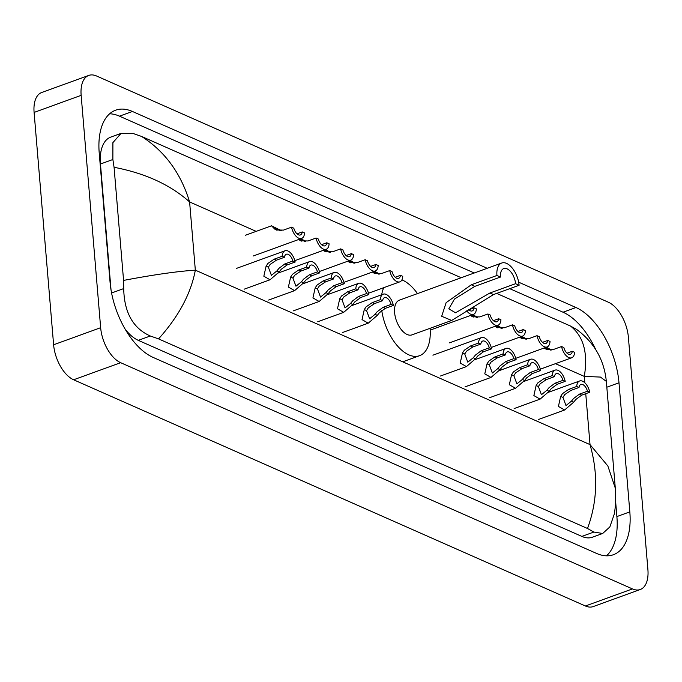 <?xml version="1.0" encoding="UTF-8"?>
<svg xmlns="http://www.w3.org/2000/svg" width="682" height="682" viewBox="0 0 682 682"><rect width="100%" height="100%" fill="white"/><g stroke="black" fill="none" stroke-linecap="round" stroke-linejoin="round"><path stroke-width="1.02" d="M640.253 589.512L593.204 606.588A29.539 15.695 -110 0 1 585.412 605.991L73.613 379.772A29.539 15.695 -110 0 1 53.614 344.768L34.1 112.428A29.539 15.695 -110 0 1 41.747 92.488L88.796 75.412A29.539 15.695 -110 0 1 96.588 76.009L608.387 302.228A29.539 15.695 -110 0 1 628.386 337.232L647.9 569.572A29.539 15.695 -110 0 1 640.253 589.512A29.539 15.695 -110 0 1 632.461 588.916L120.663 362.696A29.539 15.695 -110 0 1 100.655 327.692L81.149 95.344A29.539 15.695 -110 0 1 88.796 75.412M487.204 268.29L132.419 111.464A63.52 33.75 70 0 0 115.659 110.186A63.52 33.75 70 0 0 99.222 153.049L110.058 282.126A63.52 33.75 70 0 0 153.075 357.394L596.631 553.452A63.52 33.75 70 0 0 613.391 554.73A63.52 33.75 70 0 0 629.827 511.875L618.992 382.79A63.52 33.75 70 0 0 575.975 307.522L518.67 282.195M606.468 555.83A63.52 33.75 70 0 0 616.886 516.572L615.599 501.202M474.263 272.988L119.486 116.162A63.52 33.75 70 0 0 109.64 113.792M595.753 349.627A63.52 33.75 70 0 0 563.034 312.22L509.744 288.665M125.121 329.125A39.88 21.193 70 0 0 138.31 340.352L581.865 536.41A39.88 21.193 70 0 0 592.394 537.211L602.692 533.477L593.86 532.054L587.492 528.482C597.458 501.585 598.302 473.632 590.024 444.613L607.85 465.959L615.3 488.193C616.008 498.013 615.65 506.7 614.218 514.254L609.861 526.913L602.692 533.477M121.081 133.365L133.305 133.553L141.549 136.434C164.805 151.276 180.824 173.117 189.605 201.949C170.355 184.788 145.181 173.237 114.073 167.295L112.871 159.511L112.905 142.623L121.081 133.365L110.782 137.099A39.88 21.193 70 0 0 100.459 164.012L111.038 289.986M141.549 136.434L461.203 277.727M496.684 293.405L570.493 326.039L576.674 329.474C594.269 342.517 604.15 359.815 606.332 381.366L600.399 377.069L584.295 376.404C588.182 353.174 583.587 336.379 570.493 326.039M114.073 167.295L123.57 280.413C153.595 274.718 177.516 271.3 195.333 270.157C190.934 293.575 178.675 316.482 158.556 338.886L587.492 528.482M158.556 338.886L150.304 335.996C133.067 328.349 124.201 312.544 123.706 288.588L123.57 280.413M496.939 275.477L500.486 277.045A12.557 6.675 -110 0 1 503.734 268.572A12.557 6.675 -110 0 1 515.558 283.703L519.096 285.272L493.47 294.573L451.689 320.463L441.672 316.278L446.13 302.655L471.313 284.778L496.939 275.477A18.465 9.812 -110 0 1 501.722 263.022A18.465 9.812 -110 0 1 519.096 285.272M500.486 277.045L474.86 286.346L454.51 299.031L448.79 308.852L455.559 312.774L489.923 293.004L515.558 283.703M501.722 263.022L399.388 300.165A18.465 9.812 70 0 0 394.614 312.62A18.465 9.812 70 0 0 411.988 334.871L451.689 320.463M430.061 328.315A40.622 21.585 -110 0 1 419.549 355.697A40.622 21.585 -110 0 1 381.741 310.412M381.698 294.735A40.622 21.585 -110 0 1 383.736 287.676M401.894 279.876A40.622 21.585 -110 0 1 417.461 293.601M284.437 257.276L276.372 260.2L270.14 264.394L268.367 267.191L271.41 275.358L276.858 270.942L278.998 268.316L284.82 263.934L292.885 261.01A7.383 3.921 70 0 0 286.312 254.241A7.383 3.921 70 0 0 284.437 257.276L282.152 256.262L274.079 259.194L267.924 263.423L266.091 266.185L263.84 276.219L270.046 279.782L244.096 289.202M282.152 256.262A11.082 5.891 70 0 1 285.05 250.763A11.082 5.891 70 0 1 295.17 262.024L287.105 264.948L281.214 269.296L279.134 271.956L270.046 279.782M295.17 262.024L292.885 261.01M308.98 268.12L300.915 271.052L294.684 275.247L292.91 278.043L295.962 286.21L301.41 281.794L303.55 279.168L309.372 274.786L317.437 271.862A7.383 3.921 70 0 0 310.864 265.085A7.383 3.921 70 0 0 308.98 268.12L306.695 267.114L298.631 270.038L292.476 274.266L290.634 277.037L288.384 287.071L294.598 290.634L268.648 300.054M306.695 267.114A11.082 5.891 70 0 1 309.602 261.615A11.082 5.891 70 0 1 319.722 272.868L311.657 275.801L305.766 280.149L303.686 282.8L294.598 290.634M319.722 272.868L317.437 271.862M333.532 278.972L325.467 281.905L319.236 286.099L317.462 288.895L320.506 297.062L325.953 292.646L328.102 290.021L333.916 285.639L341.989 282.715A7.383 3.921 70 0 0 335.408 275.937A7.383 3.921 70 0 0 333.532 278.972L331.247 277.966L323.183 280.89L317.019 285.119L315.186 287.889L312.936 297.923L319.15 301.487L293.192 310.907M331.247 277.966A11.082 5.891 70 0 1 334.146 272.468A11.082 5.891 70 0 1 344.274 283.721L336.2 286.653L330.31 290.992L328.238 293.652L319.15 301.487M344.274 283.721L341.989 282.715M358.076 289.824L350.011 292.757L343.788 296.951L342.014 299.748L345.058 307.914L350.505 303.499L352.645 300.864L358.468 296.491L366.532 293.558A7.383 3.921 70 0 0 359.96 286.79A7.383 3.921 70 0 0 358.076 289.824L355.791 288.818L347.726 291.743L341.571 295.971L339.73 298.733L337.488 308.776L343.694 312.339L317.744 321.759M355.791 288.818A11.082 5.891 70 0 1 358.698 283.32A11.082 5.891 70 0 1 368.817 294.573L360.752 297.497L354.862 301.845L352.782 304.504L343.694 312.339M368.817 294.573L366.532 293.558M382.628 300.677L374.563 303.601L368.331 307.804L366.558 310.591L369.601 318.767L375.049 314.351L377.197 311.717L383.02 307.343L391.084 304.411A7.383 3.921 70 0 0 384.503 297.642A7.383 3.921 70 0 0 382.628 300.677L380.343 299.662L372.278 302.595L366.115 306.823L364.282 309.585L362.031 319.619L368.246 323.183L342.296 332.603M380.343 299.662A11.082 5.891 70 0 1 383.25 294.172A11.082 5.891 70 0 1 393.369 305.425L385.304 308.349L379.414 312.697L377.334 315.357L368.246 323.183M393.369 305.425L391.084 304.411M480.819 344.078L472.754 347.01L466.522 351.204L464.749 354.001L467.801 362.168L473.248 357.752L475.388 355.117L481.211 350.744L489.275 347.811A7.383 3.921 70 0 0 482.703 341.043A7.383 3.921 70 0 0 480.819 344.078L478.534 343.072L470.469 345.996L464.314 350.224L462.473 352.986L460.222 363.029L466.437 366.592L440.487 376.012M478.534 343.072A11.082 5.891 70 0 1 481.441 337.573A11.082 5.891 70 0 1 491.56 348.826L483.495 351.75L477.605 356.098L475.524 358.758L466.437 366.592M491.56 348.826L489.275 347.811M505.371 354.93L497.306 357.854L491.074 362.057L489.301 364.844L492.344 373.02L497.792 368.604L499.94 365.97L505.754 361.596L513.827 358.664A7.383 3.921 70 0 0 507.246 351.895A7.383 3.921 70 0 0 505.371 354.93L503.086 353.915L495.021 356.848L488.858 361.076L487.025 363.838L484.774 373.872L490.989 377.436L465.03 386.856M503.086 353.915A11.082 5.891 70 0 1 505.984 348.425A11.082 5.891 70 0 1 516.112 359.678L508.039 362.602L502.148 366.95L500.077 369.61L490.989 377.436M516.112 359.678L513.827 358.664M529.914 365.782L521.849 368.706L515.626 372.901L513.853 375.697L516.896 383.864L522.344 379.448L524.484 376.822L530.306 372.449L538.371 369.516A7.383 3.921 70 0 0 531.798 362.747A7.383 3.921 70 0 0 529.914 365.782L527.629 364.768L519.565 367.7L513.41 371.929L511.568 374.691L509.326 384.725L515.532 388.288L489.582 397.708M527.629 364.768A11.082 5.891 70 0 1 530.536 359.269A11.082 5.891 70 0 1 540.656 370.531L532.591 373.455L526.7 377.802L524.62 380.462L515.532 388.288M540.656 370.531L538.371 369.516M554.466 376.635L546.401 379.559L540.17 383.753L538.396 386.549L541.44 394.716L546.887 390.3L549.036 387.674L554.85 383.293L562.923 380.368A7.383 3.921 70 0 0 556.341 373.591A7.383 3.921 70 0 0 554.466 376.635L552.181 375.62L544.117 378.544L537.953 382.773L536.12 385.543L533.87 395.577L540.084 399.141L514.134 408.561M552.181 375.62A11.082 5.891 70 0 1 555.088 370.121A11.082 5.891 70 0 1 565.207 381.374L557.143 384.307L551.252 388.655L549.172 391.306L540.084 399.141M565.207 381.374L562.923 380.368M579.018 387.478L570.945 390.411L564.722 394.605L562.948 397.401L565.992 405.568L571.439 401.152L573.579 398.527L579.402 394.145L587.466 391.221A7.383 3.921 70 0 0 580.894 384.443A7.383 3.921 70 0 0 579.018 387.478L576.725 386.472L568.66 389.396L562.505 393.625L560.664 396.395L558.422 406.429L564.628 409.993L538.678 419.413M576.725 386.472A11.082 5.891 70 0 1 579.632 380.974A11.082 5.891 70 0 1 589.751 392.227L581.686 395.159L575.796 399.499L573.715 402.158L564.628 409.993M589.751 392.227L587.466 391.221M280.515 230.712L275.4 228.317L277.071 230.149L274.795 229.135L271.521 225.793L281.274 230.644M291.529 227.174L293.814 228.189A7.383 3.921 70 0 0 300.387 234.958A7.383 3.921 70 0 0 302.262 231.923L304.547 232.937A11.082 5.891 70 0 1 301.649 238.427A11.082 5.891 70 0 1 291.529 227.174L283.456 230.107L276.219 229.97M276.96 230.26L274.795 229.135M302.262 231.923L297.002 233.832M305.059 241.564L299.952 239.16L301.623 240.993L298.707 239.493M316.073 238.027L318.358 239.041A7.383 3.921 70 0 0 324.939 245.81A7.383 3.921 70 0 0 326.814 242.775L329.099 243.781A11.082 5.891 70 0 1 326.192 249.28A11.082 5.891 70 0 1 316.073 238.027L308.008 240.959L300.771 240.823M301.504 241.104L299.347 239.987M300.958 238.683L305.817 241.496M326.814 242.775L321.546 244.685M329.611 252.417L324.504 250.013L326.167 251.846L323.259 250.345M340.625 248.879L342.91 249.885A7.383 3.921 70 0 0 349.482 256.662A7.383 3.921 70 0 0 351.358 253.627L353.643 254.633A11.082 5.891 70 0 1 350.744 260.132A11.082 5.891 70 0 1 340.625 248.879L332.552 251.803L325.314 251.675M326.056 251.956L323.89 250.84M325.51 249.527L330.369 252.34M351.358 253.627L346.098 255.537M354.154 263.269L349.048 260.865L350.719 262.698L347.803 261.197M365.168 259.731L367.453 260.737A7.383 3.921 70 0 0 374.034 267.514A7.383 3.921 70 0 0 375.91 264.48L378.195 265.486A11.082 5.891 70 0 1 375.288 270.984A11.082 5.891 70 0 1 365.168 259.731L357.104 262.655L349.866 262.527M350.599 262.809L348.442 261.692M350.054 260.379L354.913 263.192M375.91 264.48L370.641 266.389M378.706 274.113L373.6 271.717L375.271 273.55L372.355 272.05M389.72 270.584L392.005 271.589A7.383 3.921 70 0 0 398.578 278.358A7.383 3.921 70 0 0 400.462 275.323L402.747 276.338A11.082 5.891 70 0 1 399.84 281.837A11.082 5.891 70 0 1 389.72 270.584L381.656 273.508L374.418 273.371M375.151 273.661L372.986 272.544M374.606 271.231L379.465 274.045M400.462 275.323L395.193 277.242M466.735 310.83A11.082 5.891 70 0 0 473.487 314.385A11.082 5.891 70 0 0 476.386 308.886L474.101 307.88L468.832 309.79M468.508 309.475A7.383 3.921 70 0 0 472.225 310.915A7.383 3.921 70 0 0 474.101 307.88M476.897 317.522L471.791 315.118L473.461 316.951L470.546 315.451M487.911 313.984L490.196 314.99A7.383 3.921 70 0 0 496.777 321.768A7.383 3.921 70 0 0 498.653 318.733L500.938 319.739A11.082 5.891 70 0 1 498.031 325.237A11.082 5.891 70 0 1 487.911 313.984L479.847 316.908L472.609 316.78M473.342 317.062L471.185 315.945M472.797 314.632L477.656 317.445M498.653 318.733L493.384 320.642M501.449 328.366L496.343 325.97L498.005 327.803L495.098 326.303M512.463 324.837L514.748 325.843A7.383 3.921 70 0 0 521.321 332.611A7.383 3.921 70 0 0 523.196 329.577L525.481 330.591A11.082 5.891 70 0 1 522.582 336.09A11.082 5.891 70 0 1 512.463 324.837L504.39 327.761L497.152 327.624M497.894 327.914L495.729 326.797M497.349 325.485L502.208 328.298M523.196 329.577L517.936 331.495M525.993 339.218L520.886 336.823L522.557 338.656L519.641 337.155M537.007 335.68L539.292 336.695A7.383 3.921 70 0 0 545.873 343.464A7.383 3.921 70 0 0 547.748 340.429L550.033 341.443A11.082 5.891 70 0 1 547.126 346.933A11.082 5.891 70 0 1 537.007 335.68L528.942 338.613L521.704 338.477M522.438 338.766L520.281 337.641M521.892 336.337L526.751 339.15M547.748 340.429L542.48 342.338M550.544 350.071L545.438 347.675L547.109 349.499L544.193 348.008M561.559 346.533L563.843 347.547A7.383 3.921 70 0 0 570.416 354.316A7.383 3.921 70 0 0 572.3 351.281L574.585 352.287A11.082 5.891 70 0 1 571.678 357.786A11.082 5.891 70 0 1 561.559 346.533L553.494 349.465L546.256 349.329M546.99 349.61L544.824 348.493M546.444 347.189L551.303 350.002M572.3 351.281L567.032 353.191M256.168 231.368L189.605 201.949L195.333 270.157L590.024 444.613L585.744 393.685M555.48 363.668L584.295 376.404L584.824 382.764M632.461 588.916L585.412 605.991M81.149 95.344L34.1 112.428M100.655 327.692L53.614 344.768M120.663 362.696L73.613 379.772M616.886 516.572L629.827 511.875M119.486 116.162L132.419 111.464M563.034 312.22L575.975 307.522M606.818 387.214L618.992 382.79M100.459 164.012L112.871 159.511M581.865 536.41L593.86 532.054M138.31 340.352L150.304 335.996M111.575 292.996L123.706 288.588M489.923 293.004L493.47 294.573M471.313 284.778L474.86 286.346M279.134 271.956L276.858 270.942M268.367 267.191L266.091 266.185M276.372 260.2L274.079 259.194M287.105 264.948L284.82 263.934M303.686 282.8L301.41 281.794M292.91 278.043L290.634 277.037M300.915 271.052L298.631 270.038M311.657 275.801L309.372 274.786M328.238 293.652L325.953 292.646M317.462 288.895L315.186 287.889M325.467 281.905L323.183 280.89M336.2 286.653L333.916 285.639M352.782 304.504L350.505 303.499M342.014 299.748L339.73 298.733M350.011 292.757L347.726 291.743M360.752 297.497L358.468 296.491M377.334 315.357L375.049 314.351M366.558 310.591L364.282 309.585M374.563 303.601L372.278 302.595M385.304 308.349L383.02 307.343M475.524 358.758L473.248 357.752M464.749 354.001L462.473 352.986M472.754 347.01L470.469 345.996M483.495 351.75L481.211 350.744M500.077 369.61L497.792 368.604M489.301 364.844L487.025 363.838M497.306 357.854L495.021 356.848M508.039 362.602L505.754 361.596M524.62 380.462L522.344 379.448M513.853 375.697L511.568 374.691M521.849 368.706L519.565 367.7M532.591 373.455L530.306 372.449M549.172 391.306L546.887 390.3M538.396 386.549L536.12 385.543M546.401 379.559L544.117 378.544M557.143 384.307L554.85 383.293M573.715 402.158L571.439 401.152M562.948 397.401L560.664 396.395M570.945 390.411L568.66 389.396M581.686 395.159L579.402 394.145M606.332 381.366L615.3 488.193M419.549 355.697L402.704 361.818M285.05 250.763L236.535 268.376M309.602 261.615L278.392 272.945M334.146 272.468L302.936 283.797M358.698 283.32L327.488 294.65M383.25 294.172L352.04 305.493M481.441 337.573L432.925 355.186M505.984 348.425L474.774 359.755M530.536 359.269L499.326 370.599M555.088 370.121L523.878 381.451M579.632 380.974L548.422 392.303M301.649 238.427L253.133 256.04M271.521 225.793L245.571 235.213M326.192 249.28L294.846 260.66M350.744 260.132L319.389 271.513M375.288 270.984L343.941 282.365M399.84 281.837L368.493 293.217M473.487 314.385L430.189 330.105M498.031 325.237L449.523 342.85M522.582 336.09L491.228 347.47M547.126 346.933L515.78 358.314M571.678 357.786L540.332 369.167"/></g></svg>
